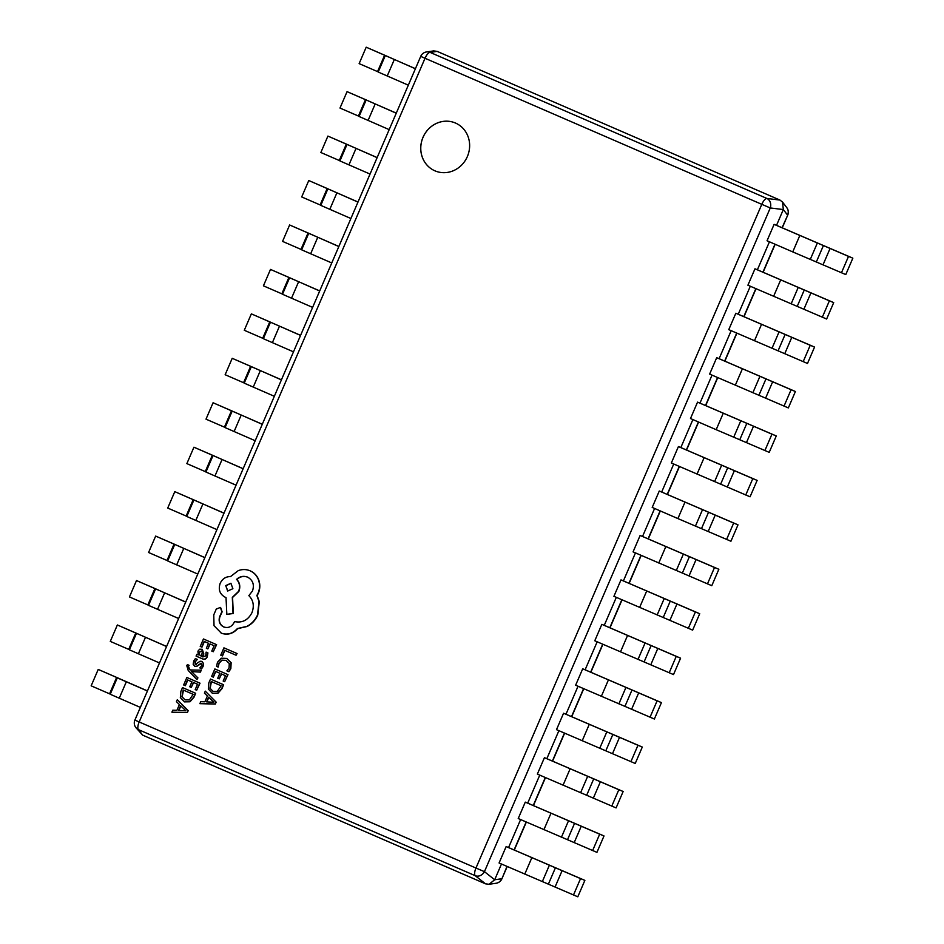 <?xml version="1.0" encoding="UTF-8"?>
<svg xmlns="http://www.w3.org/2000/svg" width="944" height="944" viewBox="0 0 944 944"><rect width="100%" height="100%" fill="white"/><g stroke="black" fill="none" stroke-linecap="round" stroke-linejoin="round"><path stroke-width="1.42" d="M455.48 123.039A26.019 24.166 -67.6 0 0 455.091 122.873A26.019 24.166 -67.6 0 0 422.924 137.517A26.019 24.166 -67.6 0 0 434.901 170.817A26.019 24.166 -67.6 0 0 435.29 170.982A26.019 24.166 -67.6 0 0 467.457 156.338A26.019 24.166 -67.6 0 0 455.48 123.039M455.102 122.873A26.019 24.166 -67.6 0 0 422.947 137.541A26.019 24.166 -67.6 0 0 434.924 170.829A26.019 24.166 -67.6 0 0 435.302 170.994M171.914 712.189L187.36 712.59L188.186 710.679L177.307 699.681L176.445 701.663L179.407 704.531L176.917 710.313L172.776 710.207L171.914 712.189L187.101 712.496L187.927 710.572L177.307 699.681M185.118 685.592L187.561 679.916L191.903 681.792L189.768 686.772L191.243 687.409L193.378 682.429L197.52 684.223L195.207 689.592L196.682 690.241L199.774 683.078L186.865 677.473L183.643 684.955L185.366 685.698L187.821 680.022M196.682 690.241L200.022 683.185L186.865 677.473M191.243 687.409L193.638 682.547M197.921 677.898L191.514 671.597L200.411 672.116L201.249 670.169L190.122 669.969L188.245 666.134L189.107 665.331L187.419 664.6L186.794 665.662L188.222 670.488L196.895 679.597L197.921 677.898L196.895 679.597M190.287 669.969L189.024 668.588L188.493 666.24L189.107 665.331M195.55 664.493L195.184 661.897L197.308 659.419L195.384 658.593L193.685 661.048L193.166 664.269L194.735 666.275M194.676 666.252L196.458 666.322L201.155 663.243L201.579 665.685L199.821 667.915L201.65 668.706L203.078 666.523L203.526 663.455L201.733 661.355L200.116 661.248L195.29 664.387L194.924 661.791L197.308 659.419M194.936 666.358L196.706 666.429L201.414 663.349M202.936 656.989L203.821 653.885L202.24 649.283L199.656 649.189L197.933 651.171L198.275 654.924L196.824 654.345L196.081 656.092L202.264 658.77C204.6 659.785 206.276 659.089 207.302 656.694L207.916 652.906L206.099 652.115L205.804 655.856L202.689 656.894L203.574 653.779L202.099 649.236M198.252 654.959L196.824 654.345M212.483 693.344L217.97 693.238L221.946 688.719L223.645 684.754L210.488 679.055L208.836 682.878L208.329 689.061L212.506 693.356M222.241 655.82L224.625 650.274L236.059 655.242L236.838 653.449L223.929 647.844L220.766 655.183L222.489 655.927L224.873 650.392M236.059 655.242L237.086 653.543L223.929 647.844M228.637 671.621L230.584 668.553L230.879 662.629L226.737 658.44L221.297 658.204L217.474 662.216L216.577 666.393L218.17 667.089L218.855 663.125L221.746 660.139L226.017 660.363L229.274 663.514L229.073 667.927L226.89 670.865L228.896 671.727L230.843 668.659L231.138 662.723L226.69 658.416M218.17 667.089L219.102 663.219L222.005 660.245L226.277 660.47M213.096 677.06L215.539 671.373L219.881 673.261L217.734 678.229L219.22 678.878L221.356 673.898L225.486 675.692L223.173 681.061L224.66 681.698L227.752 674.535L214.843 668.942L211.621 676.423L213.344 677.167L215.787 671.491M224.66 681.698L228 674.641L214.843 668.942M219.22 678.878L221.616 674.004M199.892 703.658L215.338 704.059L216.164 702.147L205.285 691.138L204.423 693.12L207.385 695.988L204.883 701.781L200.742 701.675L199.892 703.658L215.079 703.953L215.905 702.041L205.285 691.138M201.697 647.088L204.152 641.401L208.494 643.277L206.347 648.257L207.833 648.894L209.969 643.926L214.099 645.72L211.786 651.077L213.273 651.726L216.353 644.563L203.456 638.97L200.234 646.439L201.957 647.183L204.4 641.507M213.273 651.726L216.613 644.669L203.456 638.97M207.833 648.894L210.217 644.032M184.505 701.876L189.992 701.77L193.968 697.25L195.679 693.285L182.511 687.586L180.87 691.409L180.351 697.592L184.528 701.888M221.427 633.235L221.156 633.129C227.303 635.206 232.72 633.684 237.392 628.551L246.939 626.356C251.729 623.819 255.246 620.031 257.511 614.981L259.034 601.564L256.874 595.463L258.042 593.269C259.883 588.867 260.037 584.442 258.526 579.994C256.945 575.698 254.125 572.642 250.066 570.801C246.254 569.208 242.325 569.149 238.277 570.624L230.466 576.619C225.864 576.524 222.43 578.743 220.176 583.309C218.123 589.552 219.763 594.177 225.097 597.174L226.017 597.576L226.843 614.355L233.026 613.399L232.318 597.363L238.631 591.31C240.307 586.649 239.623 582.684 236.566 579.38C239.835 576.395 243.505 575.639 247.564 577.114C252.909 580.112 254.538 584.737 252.485 590.979L248.85 595.629C253.393 600.254 254.432 605.942 251.954 612.691C248.001 620.208 242.183 623.158 234.525 621.565L234.183 622.356C231.752 626.863 228.259 628.409 223.704 626.958C219.728 624.822 218.359 621.412 219.61 616.739L221.875 611.736L220.353 607.44L216.27 609.069L213.757 614.898L214.017 625.695L221.427 633.235C227.563 635.312 232.967 633.79 237.652 628.657L247.198 626.462C251.977 623.925 255.494 620.125 257.759 615.087L259.293 601.67L257.134 595.57L258.29 593.375C260.131 588.973 260.296 584.548 258.786 580.1C257.193 575.805 254.373 572.748 250.325 570.908L249.936 570.754M220.613 607.535L222.135 611.842L219.869 616.845C218.619 621.518 219.976 624.928 223.964 627.064L223.834 627.017M226.843 614.355L233.286 613.506L232.566 597.469L238.879 591.416C240.555 586.755 239.87 582.79 236.826 579.486C240.095 576.501 243.753 575.746 247.824 577.221M776.523 225.356L774.115 224.353L767.047 240.755L792.748 251.906L845.777 274.574L852.845 258.172L776.523 225.356L783.319 209.556L782.541 202.087L779.956 200.069L437.131 51.377L430.122 52.392A7.446 7.163 81.7 0 0 426.499 51.944A7.446 7.446 0 0 0 420.729 56.369L134.898 720.071A7.446 7.446 0 0 0 135.818 727.541L142.662 735.14L485.487 883.82L489.016 884.292L494.68 879.773L501.476 864.02M757.383 269.795L754.976 268.792L747.908 285.206L826.637 319.025L833.705 302.611L757.383 269.795L769.443 241.794M738.243 314.246L735.836 313.243L728.768 329.645L807.498 363.464L814.554 347.062L738.243 314.246L750.303 286.244M719.104 358.685L716.697 357.682L709.628 374.095L788.346 407.914L795.414 391.5L719.104 358.685L731.163 330.683M699.964 403.135L697.557 402.132L690.489 418.534L716.177 429.685L769.207 452.353L776.275 435.951L699.964 403.135L712.024 375.134M680.825 447.574L678.417 446.571L671.349 462.985L750.067 496.804L757.135 480.39L680.825 447.574L692.884 419.573M661.673 492.025L659.278 491.01L652.21 507.424L677.898 518.575L730.927 541.242L737.996 524.84L661.673 492.025L673.733 464.023M642.534 536.463L640.126 535.46L633.07 551.874L711.788 585.693L718.856 569.279L642.534 536.463L654.593 508.462M623.394 580.914L620.987 579.899L613.919 596.313L692.648 630.132L699.716 613.718L623.394 580.914L635.454 552.913M604.254 625.353L601.847 624.35L594.779 640.764L673.509 674.582L680.577 658.169L604.254 625.353L616.314 597.351M585.115 669.792L582.708 668.789L575.639 685.202L654.369 719.021L661.437 702.607L585.115 669.792L597.174 641.79M565.975 714.242L563.568 713.239L556.5 729.653L635.229 763.472L642.298 747.058L565.975 714.242L578.035 686.241M546.836 758.681L544.428 757.678L537.36 774.092L616.09 807.911L623.146 791.497L546.836 758.681L558.895 730.68M527.696 803.132L525.289 802.129L518.221 818.531L596.938 852.361L604.007 835.947L527.696 803.132L539.756 775.13M508.556 847.57L506.149 846.567L499.081 862.981L577.799 896.8L584.867 880.386L508.556 847.57L520.616 819.569M140.349 707.398L110.224 694.253L117.292 677.851L120.077 678.925L116.643 677.414L98.223 669.426L91.155 685.828L109.575 693.816L116.643 677.414M147.417 690.984L117.292 677.851M147.453 690.902L98.223 669.426M110.283 694.123L109.575 693.816M135.783 632.964L117.363 624.975L110.295 641.389L128.714 649.378L135.783 632.964L166.557 646.546M166.592 646.463L117.363 624.975M159.489 662.948L129.375 649.814L136.443 633.4M129.422 649.684L128.714 649.378M154.922 588.525L136.502 580.536L129.446 596.938L147.854 604.927L154.922 588.525L185.697 602.095M185.732 602.012L136.502 580.536M178.628 618.509L148.515 605.364L155.583 588.962M148.562 605.234L147.854 604.927M174.062 544.074L155.654 536.086L148.586 552.5L167.005 560.488L174.062 544.074L204.836 557.656M204.872 557.574L155.654 536.086M197.768 574.058L167.654 560.925L174.723 544.511M167.702 560.795L167.005 560.488M193.213 499.636L174.793 491.647L167.725 508.049L186.145 516.038L193.213 499.636L223.976 513.206M224.011 513.123L174.793 491.647M216.908 529.619L186.794 516.474L193.862 500.072M186.853 516.344L186.145 516.038M212.353 455.185L193.933 447.196L186.865 463.61L205.285 471.599L212.353 455.185L243.127 468.767M243.151 468.684L193.933 447.196M236.059 485.169L205.934 472.035L213.002 455.622M205.993 471.906L205.285 471.599M231.492 410.746L213.073 402.758L206.004 419.16L224.424 427.148L231.492 410.746L262.267 424.316M262.302 424.234L213.073 402.758M255.199 440.73L225.073 427.585L232.141 411.183M225.132 427.455L224.424 427.148M250.632 366.296L232.212 358.307L225.144 374.721L243.564 382.709L250.632 366.296L281.406 379.877M281.442 379.795L232.212 358.307M274.338 396.279L244.213 383.146L251.281 366.732M244.272 383.016L243.564 382.709M269.772 321.857L251.352 313.868L244.284 330.282L262.703 338.259L269.772 321.857L300.546 335.427M300.581 335.344L251.352 313.868M293.478 351.841L263.352 338.695L270.421 322.293M263.411 338.577L262.703 338.259M288.911 277.406L270.491 269.418L263.423 285.831L281.843 293.82L288.911 277.406L319.686 290.988M319.721 290.905L270.491 269.418M312.617 307.39L282.492 294.257L289.56 277.843M282.551 294.127L281.843 293.82M308.051 232.967L289.631 224.979L282.563 241.393L300.983 249.381L308.051 232.967L338.825 246.537M338.861 246.455L289.631 224.979M331.757 262.951L301.632 249.818L308.7 233.404M301.691 249.688L300.983 249.381M327.19 188.517L308.771 180.528L301.702 196.942L320.122 204.931L327.19 188.517L357.965 202.099M358 202.016L308.771 180.528M350.897 218.512L320.783 205.367L327.839 188.953M320.83 205.237L320.122 204.931M346.33 144.078L327.91 136.089L320.854 152.503L339.262 160.492L346.33 144.078L377.104 157.648M377.14 157.565L327.91 136.089M370.036 174.062L339.923 160.928L346.991 144.515M339.97 160.799L339.262 160.492M365.47 99.627L347.062 91.639L339.993 108.053L358.413 116.041L365.47 99.627L396.244 113.209M396.279 113.127L347.062 91.639M389.176 129.623L359.062 116.478L366.13 100.064M359.109 116.348L358.413 116.041M384.621 55.189L366.201 47.2L359.133 63.614L377.553 71.602L384.621 55.189L415.384 68.759M415.419 68.688L366.201 47.2M408.315 85.172L378.202 72.039L385.27 55.625M378.261 71.909L377.553 71.602M506.149 846.567L580.548 878.604L573.48 895.018M584.867 880.386L580.548 878.604M525.289 802.129L599.688 834.166L592.62 850.579M604.007 835.947L599.688 834.166M544.428 757.678L618.827 789.715L611.759 806.129M623.146 791.497L618.827 789.715M563.568 713.239L637.967 745.276L630.899 761.69M642.298 747.058L637.967 745.276M582.708 668.789L657.107 700.826L650.038 717.239M661.437 702.607L657.107 700.826M601.847 624.35L676.246 656.387L669.178 672.801M680.577 658.169L676.246 656.387M620.987 579.899L695.386 611.948L688.318 628.35M699.716 613.718L695.386 611.948M640.126 535.46L714.525 567.497L707.457 583.911M718.856 569.279L714.525 567.497M659.278 491.01L733.665 523.059L726.597 539.461M737.996 524.84L733.665 523.059M678.417 446.571L752.805 478.608L745.736 495.022M757.135 480.39L752.805 478.608M697.557 402.132L771.956 434.169L764.888 450.571M776.275 435.951L771.956 434.169M716.697 357.682L791.096 389.719L784.027 406.132M795.414 391.5L791.096 389.719M735.836 313.243L810.235 345.28L803.167 361.682M814.554 347.062L810.235 345.28M754.976 268.792L829.375 300.829L822.307 317.243M833.705 302.611L829.375 300.829M774.115 224.353L848.514 256.39L841.446 272.792M852.845 258.172L848.514 256.39M485.487 883.82L475.233 875.702A7.446 6.407 -51.6 0 0 484.437 871.654L494.68 879.773L501.689 878.758A7.446 7.163 81.7 0 1 496.119 883.254L489.016 884.292M782.08 227.705L787.721 215.126A7.446 7.446 0 0 0 786.8 207.668A7.446 7.174 142.6 0 1 787.532 215.055L783.319 209.556L770.269 207.951A7.446 6.396 -83 0 0 766.906 198.464L779.956 200.069M135.818 727.541A7.446 7.174 -37.4 0 0 138.461 729.641L142.662 735.14M437.131 51.377L433.603 50.905L426.499 51.944M212.235 693.238L217.71 693.132L221.687 688.613L223.398 684.648L210.488 679.055M211.444 681.592L210.134 688.329L213.002 691.338L217.285 691.386L221.132 685.792L211.185 681.485L209.887 688.223L213.143 691.397M208.589 697.191L206.583 701.864L213.851 702.265L208.589 697.191M208.801 697.404L206.878 701.876M202.004 658.664C204.341 659.679 206.028 658.983 207.055 656.587L207.668 652.8L206.099 652.115M201.355 651.006L199.066 652.198L199.007 654.416L201.45 656.351L202.323 651.974L201.32 650.994M201.603 651.112L199.326 652.292L199.267 654.511L201.45 656.351M197.048 659.313L195.384 658.593M200.388 663.349L201.155 663.243M201.391 668.6L202.818 666.417L203.267 663.349L202.04 661.484M196.364 664.328L195.337 664.411M197.674 677.792L192.151 672.175M191.266 671.491L192.364 671.703M192.116 671.597L200.411 672.116M200.163 672.01L201.001 670.063M188.859 665.225L187.419 664.6M184.257 701.77L189.744 701.663L193.709 697.144L195.42 693.179L182.511 687.586M183.466 690.123L182.157 696.861L185.024 699.87L189.319 699.917L193.166 694.336L183.207 690.017L181.909 696.755L185.166 699.929M180.623 705.734L178.605 710.395L185.874 710.797L180.623 705.734M180.835 705.935L178.9 710.407M225.734 585.599L227.646 591.003L232.885 588.702L230.902 583.262L225.734 585.599L227.846 591.086M231.032 583.321L225.982 585.705M420.729 56.369L425.024 58.268L139.181 721.971L475.965 868.032L761.796 204.329L425.024 58.268A7.446 2.749 -66.6 0 1 430.122 52.392L766.906 198.464A7.446 2.749 -66.6 0 0 761.796 204.329L770.269 207.951L484.437 871.654L475.965 868.032A7.446 2.749 -66.6 0 0 475.233 875.702L138.461 729.641A7.446 2.749 -66.6 0 1 139.181 721.971L134.898 720.071M496.119 883.254A7.446 7.446 0 0 0 501.889 878.829L507.011 866.415M514.102 849.93L526.15 821.976M533.254 805.48L545.29 777.526M552.393 761.041L564.429 733.087M571.533 716.59L583.569 688.636M590.673 672.152L602.709 644.197M609.812 627.701L621.848 599.747M628.952 583.262L640.988 555.308M648.091 538.812L660.127 510.869M667.231 494.373L679.267 466.419M686.371 449.934L698.418 421.98M705.51 405.483L717.558 377.529M724.662 361.045L736.698 333.09M743.801 316.594L755.837 288.64M762.941 272.155L774.977 244.201M119.239 698.241L126.307 681.828M138.379 653.791L145.447 637.389M157.53 609.352L164.586 592.938M176.67 564.901L183.738 548.499M195.809 520.463L202.877 504.049M214.949 476.024L222.017 459.61M234.088 431.573L241.157 415.159M253.228 387.134L260.296 370.721M272.368 342.684L279.436 326.27M291.507 298.245L298.575 281.831M310.647 253.794L317.715 237.381M329.786 209.356L336.855 192.942M348.938 164.905L355.994 148.503M368.077 120.466L375.146 104.052M387.217 76.016L394.285 59.614M555.06 887.03L562.128 870.616M524.77 874.12L531.838 857.718M542.316 881.637L549.384 865.223M548.37 884.174L555.438 867.76M574.2 842.591L581.268 826.177M543.909 829.682L550.977 813.268M561.456 837.186L568.524 820.784M567.509 839.723L574.577 823.31M593.339 798.14L600.408 781.726M563.049 785.231L570.117 768.829M580.595 792.748L587.664 776.334M586.661 795.285L593.729 778.871M612.479 753.701L619.547 737.288M582.2 740.792L589.257 724.378M599.735 748.297L606.803 731.895M605.8 750.834L612.868 734.432M631.619 709.251L638.687 692.849M601.34 696.342L608.408 679.94M618.875 703.858L625.943 687.444M624.94 706.395L632.008 689.981M650.758 664.812L657.826 648.398M620.479 651.903L627.548 635.489M638.014 659.408L645.082 643.006M644.079 661.945L651.148 645.543M669.898 620.361L676.966 603.959M639.619 607.452L646.687 591.05M657.154 614.969L664.222 598.555M663.219 617.506L670.287 601.092M689.037 575.923L696.106 559.509M658.759 563.013L665.827 546.6M676.305 570.518L683.362 554.116M682.359 573.055L689.427 556.653M708.189 531.472L715.245 515.07M677.898 518.575L684.966 502.161M695.445 526.079L702.513 509.666M701.498 528.616L708.566 512.203M727.328 487.033L734.397 470.619M697.038 474.124L704.106 457.71M714.584 481.641L721.653 465.227M720.638 484.166L727.706 467.764M746.468 442.583L753.536 426.181M716.177 429.685L723.246 413.271M733.724 437.19L740.792 420.776M739.777 439.727L746.846 423.313M765.608 398.144L772.676 381.73M735.317 385.235L742.385 368.821M752.864 392.751L759.932 376.337M758.917 395.276L765.985 378.874M784.747 353.693L791.815 337.291M754.457 340.796L761.525 324.382M772.003 348.301L779.071 331.887M778.068 350.838L785.137 334.424M803.887 309.254L810.955 292.841M773.608 296.345L780.664 279.943M791.143 303.862L798.211 287.448M797.208 306.399L804.276 289.985M823.026 264.816L830.095 248.402M792.748 251.906L799.816 235.493M810.282 259.411L817.351 243.009M816.348 261.948L823.416 245.534M787.721 215.126L782.269 227.787M775.166 244.284L763.13 272.238M756.026 288.722L743.99 316.677M736.886 333.173L724.85 361.127M717.747 377.612L705.711 405.566M698.607 422.062L686.571 450.017M679.468 466.501L667.432 494.455M660.328 510.952L648.292 538.906M641.188 555.391L629.152 583.345M622.049 599.841L610.001 627.795M602.909 644.28L590.861 672.234M583.758 688.731L571.722 716.673M564.618 733.169L552.582 761.124M545.479 777.608L533.443 805.562M526.339 822.059L514.303 850.013M507.199 866.498L501.889 878.829M786.8 207.668L782.541 202.087"/></g></svg>
